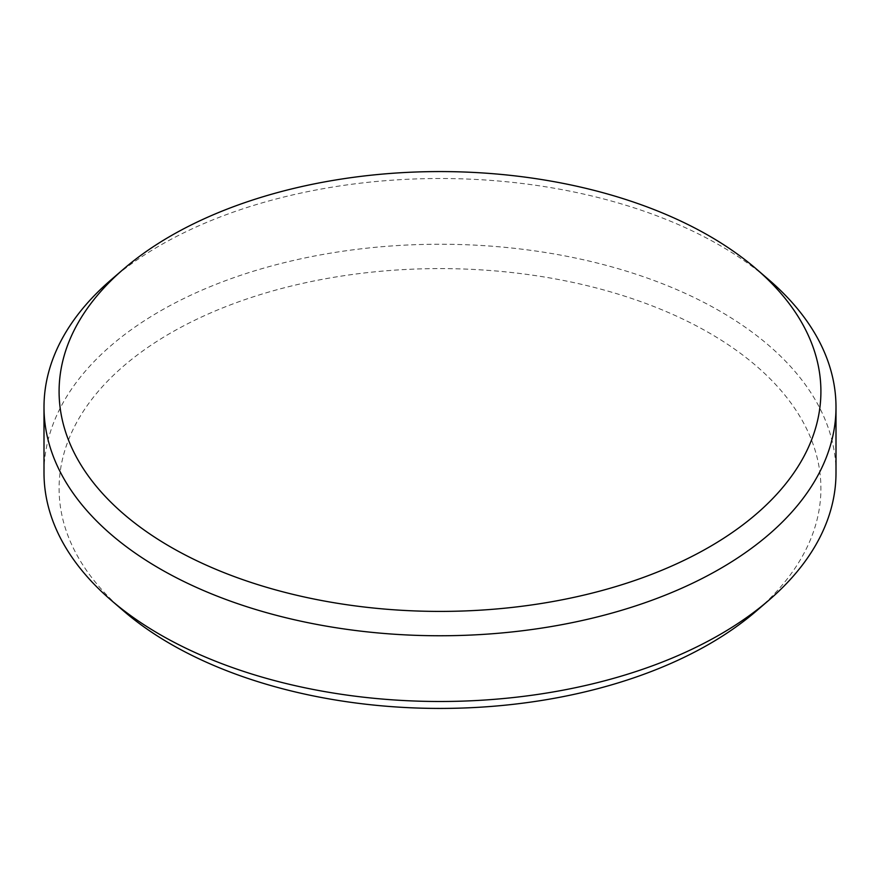 <?xml version="1.0" encoding="UTF-8"?>
<svg xmlns="http://www.w3.org/2000/svg" width="880" height="880" viewBox="0 0 880 880"><rect width="100%" height="100%" fill="white"/><g stroke="black" fill="none" stroke-linecap="round" stroke-linejoin="round"><path stroke-width="0.66" stroke-dasharray="4.4 3.3" d="M111.1 279.807A396 228.624 180 0 1 720.016 245.465A396 228.624 180 0 1 768.9 279.807M123.629 610.984A380.919 219.923 180 0 1 170.654 333.003A380.919 219.923 180 0 1 709.346 333.003A380.919 219.923 180 0 1 756.371 610.984M836 472.868A396 228.624 0 0 0 720.016 311.201A396 228.624 0 0 0 288.453 261.646A396 228.624 0 0 0 44 472.868"/><path stroke-width="1.32" d="M170.654 546.997A380.919 219.923 0 0 0 709.346 546.997A380.919 219.923 0 0 0 756.371 269.016A380.919 219.923 0 0 0 709.346 235.983A380.919 219.923 0 0 0 170.654 235.983A380.919 219.923 0 0 0 123.629 269.016A380.919 219.923 0 0 0 170.654 546.997M756.371 269.016L768.9 279.807A396 228.624 180 0 1 836 407.132A396 228.624 180 0 1 591.547 618.354A396 228.624 180 0 1 159.984 568.799A396 228.624 180 0 1 44 407.132A396 228.624 180 0 1 111.1 279.807L123.629 269.016M768.9 600.193L756.371 610.984A380.919 219.923 180 0 1 709.346 644.017A380.919 219.923 180 0 1 170.654 644.017A380.919 219.923 180 0 1 123.629 610.984L111.1 600.193A396 228.624 0 0 0 159.984 634.535A396 228.624 0 0 0 768.9 600.193A396 228.624 0 0 0 836 472.868L836 407.132M44 407.132L44 472.868A396 228.624 0 0 0 111.1 600.193"/></g></svg>
